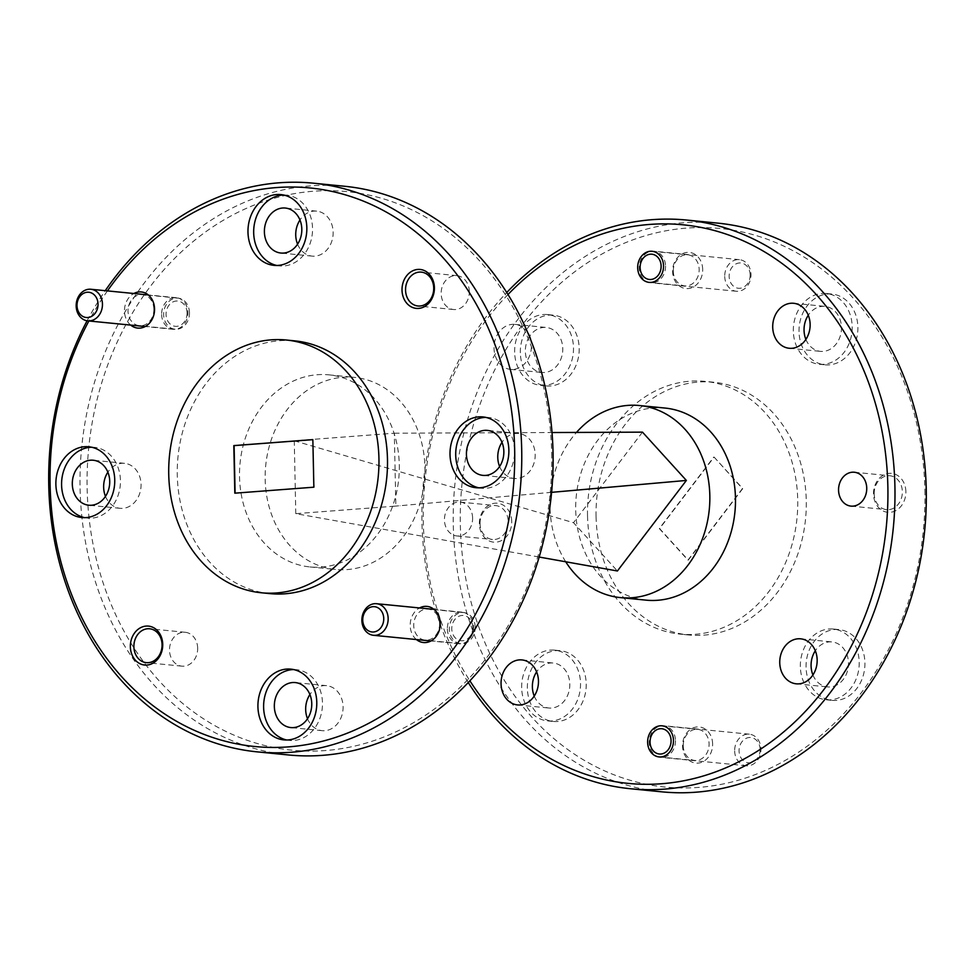 <?xml version="1.0" encoding="UTF-8"?>
<svg xmlns="http://www.w3.org/2000/svg" width="975" height="975" viewBox="0 0 975 975"><rect width="100%" height="100%" fill="white"/><g stroke="black" fill="none" stroke-linecap="round" stroke-linejoin="round"><path stroke-width="0.73" stroke-dasharray="4.88 3.66" d="M712.628 743.888A18.159 15.003 -84.4 0 0 697.21 726.936A18.159 15.003 -84.4 0 0 682.561 746.168A18.159 15.003 -84.4 0 0 697.966 763.12A18.159 15.003 -84.4 0 0 712.628 743.888M683.243 745.863A15.624 12.907 95.6 0 1 697.698 729.337A15.624 12.907 95.6 0 1 709.093 743.901A15.624 12.907 95.6 0 1 694.639 760.427A15.624 12.907 95.6 0 1 683.243 745.863M511.741 521.454A19.561 16.148 -84.4 0 0 495.154 503.197A19.561 16.148 -84.4 0 0 479.371 523.904A19.561 16.148 -84.4 0 0 495.97 542.173A19.561 16.148 -84.4 0 0 511.741 521.454M480.053 523.612A17.014 14.052 95.6 0 1 495.812 505.611A17.014 14.052 95.6 0 1 508.219 521.479A17.014 14.052 95.6 0 1 492.46 539.48A17.014 14.052 95.6 0 1 480.053 523.612M905.872 491.607A19.561 16.148 -84.4 0 0 889.273 473.35A19.561 16.148 -84.4 0 0 873.503 494.057A19.561 16.148 -84.4 0 0 890.09 512.326A19.561 16.148 -84.4 0 0 905.872 491.607M874.173 493.764A17.014 14.052 95.6 0 1 889.931 475.763A17.014 14.052 95.6 0 1 902.35 491.632A17.014 14.052 95.6 0 1 886.592 509.633A17.014 14.052 95.6 0 1 874.173 493.764M702.682 269.356A18.159 15.003 -84.4 0 0 687.277 252.391A18.159 15.003 -84.4 0 0 672.628 271.623A18.159 15.003 -84.4 0 0 688.033 288.588A18.159 15.003 -84.4 0 0 702.682 269.356M673.298 271.33A15.624 12.907 95.6 0 1 687.765 254.804A15.624 12.907 95.6 0 1 699.16 269.368A15.624 12.907 95.6 0 1 684.694 285.894A15.624 12.907 95.6 0 1 673.298 271.33M416.423 639.539A18.159 15.003 95.6 0 1 410.207 625.597A18.159 15.003 95.6 0 1 419.543 607.949M439.591 623.622A15.624 12.907 -84.4 0 0 428.196 609.058A15.624 12.907 -84.4 0 0 413.729 625.584A15.624 12.907 -84.4 0 0 425.124 640.148A15.624 12.907 -84.4 0 0 439.591 623.622M130.711 325.102A18.159 15.003 95.6 0 1 124.483 311.159A18.159 15.003 95.6 0 1 133.831 293.512M153.867 309.185A15.624 12.907 -84.4 0 0 142.472 294.621A15.624 12.907 -84.4 0 0 128.018 311.135A15.624 12.907 -84.4 0 0 139.413 325.699A15.624 12.907 -84.4 0 0 153.867 309.185M520.333 352.767A35.551 29.372 95.6 0 1 553.264 315.157A35.551 29.372 95.6 0 1 579.187 348.307A35.551 29.372 95.6 0 1 546.268 385.917A35.551 29.372 95.6 0 1 520.333 352.767M514.642 352.207A35.551 29.372 95.6 0 1 547.56 314.584A35.551 29.372 95.6 0 1 573.495 347.746A35.551 29.372 95.6 0 1 540.577 385.357A35.551 29.372 95.6 0 1 514.642 352.207M799.025 331.658A35.551 29.372 95.6 0 1 831.943 294.048A35.551 29.372 95.6 0 1 857.878 327.21A35.551 29.372 95.6 0 1 824.96 364.821A35.551 29.372 95.6 0 1 799.025 331.658M793.333 331.098A35.551 29.372 95.6 0 1 826.252 293.487A35.551 29.372 95.6 0 1 852.187 326.637A35.551 29.372 95.6 0 1 819.256 364.26A35.551 29.372 95.6 0 1 793.333 331.098M806.057 667.205A35.551 29.372 95.6 0 1 838.975 629.594A35.551 29.372 95.6 0 1 864.91 662.756A35.551 29.372 95.6 0 1 831.992 700.367A35.551 29.372 95.6 0 1 806.057 667.205M800.353 666.644A35.551 29.372 95.6 0 1 833.284 629.033A35.551 29.372 95.6 0 1 859.207 662.196A35.551 29.372 95.6 0 1 826.288 699.806A35.551 29.372 95.6 0 1 800.353 666.644M527.365 688.313A35.551 29.372 95.6 0 1 560.284 650.703A35.551 29.372 95.6 0 1 586.219 683.853A35.551 29.372 95.6 0 1 553.3 721.463A35.551 29.372 95.6 0 1 527.365 688.313M521.662 687.753A35.551 29.372 95.6 0 1 554.592 650.142A35.551 29.372 95.6 0 1 580.527 683.292A35.551 29.372 95.6 0 1 547.597 720.903A35.551 29.372 95.6 0 1 521.662 687.753M472.607 517.957A17.014 14.052 -84.4 0 0 460.2 502.088A17.014 14.052 -84.4 0 0 444.442 520.089A17.014 14.052 -84.4 0 0 456.848 535.957A17.014 14.052 -84.4 0 0 472.607 517.957M924.897 490.169A280.642 231.831 95.6 0 1 698.478 787.422A280.642 231.831 95.6 0 1 460.346 525.342A280.642 231.831 95.6 0 1 686.766 228.101A280.642 231.831 95.6 0 1 924.897 490.169M717.856 223.141A285.724 236.023 -84.4 0 0 453.302 525.379A285.724 236.023 -84.4 0 0 661.696 791.822M508.012 294.499A280.642 231.831 -84.4 0 0 423.321 521.686A280.642 231.831 -84.4 0 0 469.865 680.782M468.244 682.512A285.724 236.023 95.6 0 1 421.956 522.283A285.724 236.023 95.6 0 1 506.756 292.488M596.066 516.555A126.994 104.898 95.6 0 1 713.651 382.224A126.994 104.898 95.6 0 1 806.264 500.65A126.994 104.898 95.6 0 1 688.691 634.981A126.994 104.898 95.6 0 1 596.066 516.555M587.523 515.714A126.994 104.898 95.6 0 1 705.108 381.383A126.994 104.898 95.6 0 1 797.721 499.797A126.994 104.898 95.6 0 1 680.148 634.128A126.994 104.898 95.6 0 1 587.523 515.714M646.096 600.149A96.513 79.718 95.6 0 1 575.713 510.144A96.513 79.718 95.6 0 1 665.072 408.062M565.732 561.783A96.513 79.718 95.6 0 1 550.071 507.622A96.513 79.718 95.6 0 1 576.481 432.425M551.679 453.314A280.642 231.831 95.6 0 1 325.272 750.555A280.642 231.831 95.6 0 1 87.141 488.487A280.642 231.831 95.6 0 1 313.56 191.234A280.642 231.831 95.6 0 1 551.679 453.314M344.65 186.274A285.724 236.023 -84.4 0 0 80.084 488.524A285.724 236.023 -84.4 0 0 288.478 754.955M469.328 291.513A17.014 14.052 -84.4 0 0 456.922 275.645A17.014 14.052 -84.4 0 0 441.163 293.646A17.014 14.052 -84.4 0 0 453.57 309.514A17.014 14.052 -84.4 0 0 469.328 291.513M189.479 312.695A15.624 12.907 -84.4 0 0 178.084 298.131A15.624 12.907 -84.4 0 0 163.629 314.657A15.624 12.907 -84.4 0 0 175.025 329.221A15.624 12.907 -84.4 0 0 189.479 312.695M197.669 648.156A17.014 14.052 -84.4 0 0 185.25 632.287A17.014 14.052 -84.4 0 0 169.504 650.288A17.014 14.052 -84.4 0 0 181.911 666.157A17.014 14.052 -84.4 0 0 197.669 648.156M475.203 627.144A15.624 12.907 -84.4 0 0 463.808 612.58A15.624 12.907 -84.4 0 0 449.341 629.094A15.624 12.907 -84.4 0 0 460.736 643.671A15.624 12.907 -84.4 0 0 475.203 627.144M307.515 718.709A22.608 18.671 -84.4 0 0 322.164 730.665A22.608 18.671 -84.4 0 0 343.09 706.753A22.608 18.671 -84.4 0 0 326.601 685.669A22.608 18.671 -84.4 0 0 309.904 694.529M105.483 496.36A22.608 18.671 -84.4 0 0 120.132 508.316A22.608 18.671 -84.4 0 0 141.058 484.404A22.608 18.671 -84.4 0 0 124.568 463.332A22.608 18.671 -84.4 0 0 107.872 472.18M297.582 244.177A22.608 18.671 -84.4 0 0 312.219 256.12A22.608 18.671 -84.4 0 0 333.145 232.221A22.608 18.671 -84.4 0 0 316.668 211.136A22.608 18.671 -84.4 0 0 299.971 219.997M499.614 466.525A22.608 18.671 -84.4 0 0 514.252 478.469A22.608 18.671 -84.4 0 0 535.19 454.557A22.608 18.671 -84.4 0 0 518.7 433.485A22.608 18.671 -84.4 0 0 502.003 442.333M478.81 487.817A35.551 29.372 -84.4 0 0 481.638 488.268A35.551 29.372 -84.4 0 0 514.568 450.657A35.551 29.372 -84.4 0 0 488.633 417.495A35.551 29.372 -84.4 0 0 485.769 417.385M276.778 265.468A35.551 29.372 -84.4 0 0 279.606 265.919A35.551 29.372 -84.4 0 0 312.536 228.308A35.551 29.372 -84.4 0 0 286.601 195.146A35.551 29.372 -84.4 0 0 283.737 195.037M84.679 517.664A35.551 29.372 -84.4 0 0 87.518 518.115A35.551 29.372 -84.4 0 0 120.437 480.492A35.551 29.372 -84.4 0 0 94.502 447.342A35.551 29.372 -84.4 0 0 91.638 447.232M286.723 740.001A35.551 29.372 -84.4 0 0 289.551 740.452A35.551 29.372 -84.4 0 0 322.469 702.841A35.551 29.372 -84.4 0 0 296.534 669.691A35.551 29.372 -84.4 0 0 293.67 669.569M269.892 593.617A126.994 104.898 95.6 0 1 177.279 475.203A126.994 104.898 95.6 0 1 294.852 340.872M399.287 464.856A96.513 79.718 95.6 0 1 309.928 566.938A96.513 79.718 95.6 0 1 239.533 476.946A96.513 79.718 95.6 0 1 328.904 374.851A96.513 79.718 95.6 0 1 399.287 464.856M424.929 467.378A96.513 79.718 95.6 0 1 335.571 569.473A96.513 79.718 95.6 0 1 265.176 479.481A96.513 79.718 95.6 0 1 354.534 377.386A96.513 79.718 95.6 0 1 424.929 467.378M534.227 696.065A22.608 18.671 -84.4 0 0 548.876 708.021A22.608 18.671 -84.4 0 0 569.802 684.109A22.608 18.671 -84.4 0 0 553.312 663.024A22.608 18.671 -84.4 0 0 536.616 671.885M812.918 674.956A22.608 18.671 -84.4 0 0 827.568 686.912A22.608 18.671 -84.4 0 0 848.494 663A22.608 18.671 -84.4 0 0 832.004 641.928A22.608 18.671 -84.4 0 0 815.307 650.776M805.886 339.41A22.608 18.671 -84.4 0 0 820.536 351.366A22.608 18.671 -84.4 0 0 841.462 327.454A22.608 18.671 -84.4 0 0 824.972 306.382A22.608 18.671 -84.4 0 0 808.275 315.23M529.413 336.607A22.608 18.671 -84.4 0 0 525.354 351.39A22.608 18.671 -84.4 0 0 541.844 372.462A22.608 18.671 -84.4 0 0 562.77 348.562A22.608 18.671 -84.4 0 0 546.293 327.478A22.608 18.671 -84.4 0 0 529.596 336.338M527.938 333.048A22.608 18.671 -84.4 0 0 514.946 324.383A22.608 18.671 -84.4 0 0 494.02 348.294A22.608 18.671 -84.4 0 0 510.51 369.379A22.608 18.671 -84.4 0 0 531.436 345.467A22.608 18.671 -84.4 0 0 530.705 339.788M295.791 513.667L294.267 440.773L394.314 433.205L395.85 506.086L295.791 513.667L539.151 557.042M87.092 320.775A285.724 236.023 95.6 0 1 105.251 290.684M107.433 290.903A280.642 231.831 -84.4 0 0 88.896 320.97M235.097 493.155L314.133 487.22L312.853 439.615M551.582 492.338L395.85 506.086M294.267 440.773L573.519 522.685L617.407 570.984M394.314 433.205L552.021 432.534M642.488 432.144L573.519 522.685M714.09 457.08L742.731 488.609L688.253 560.125L659.612 528.596L714.09 457.08L742.45 488.572L687.972 560.101L659.319 528.572L713.797 457.056M187.066 312.878A12.699 10.493 95.6 0 1 176.816 326.332A12.699 10.493 95.6 0 1 166.043 314.474A12.699 10.493 95.6 0 1 176.292 301.019A12.699 10.493 95.6 0 1 187.066 312.878M161.631 314.498A15.868 13.114 -84.4 0 0 173.209 329.294A15.868 13.114 -84.4 0 0 187.907 312.512A15.868 13.114 -84.4 0 0 176.329 297.704A15.868 13.114 -84.4 0 0 161.631 314.498M472.778 627.327A12.699 10.493 95.6 0 1 462.54 640.77A12.699 10.493 95.6 0 1 451.766 628.912A12.699 10.493 95.6 0 1 462.004 615.469A12.699 10.493 95.6 0 1 472.778 627.327M447.354 628.936A15.868 13.114 -84.4 0 0 458.933 643.744A15.868 13.114 -84.4 0 0 473.631 626.949A15.868 13.114 -84.4 0 0 462.053 612.154A15.868 13.114 -84.4 0 0 447.354 628.936M760.098 749.361A12.699 10.493 95.6 0 1 749.848 762.816A12.699 10.493 95.6 0 1 739.074 750.957A12.699 10.493 95.6 0 1 749.324 737.502A12.699 10.493 95.6 0 1 760.098 749.361M734.662 750.982A15.868 13.114 -84.4 0 0 746.241 765.777A15.868 13.114 -84.4 0 0 760.939 748.995A15.868 13.114 -84.4 0 0 749.361 734.187A15.868 13.114 -84.4 0 0 734.662 750.982M675.48 740.549A15.868 13.114 95.6 0 1 660.782 757.343A15.868 13.114 95.6 0 1 649.204 742.536A15.868 13.114 95.6 0 1 663.902 725.753A15.868 13.114 95.6 0 1 675.48 740.549M750.153 274.828A12.699 10.493 95.6 0 1 739.915 288.283A12.699 10.493 95.6 0 1 729.142 276.425A12.699 10.493 95.6 0 1 739.379 262.97A12.699 10.493 95.6 0 1 750.153 274.828M724.73 276.449A15.868 13.114 -84.4 0 0 736.308 291.245A15.868 13.114 -84.4 0 0 751.006 274.45A15.868 13.114 -84.4 0 0 739.428 259.655A15.868 13.114 -84.4 0 0 724.73 276.449M665.535 266.017A15.868 13.114 95.6 0 1 650.837 282.811A15.868 13.114 95.6 0 1 639.259 268.003A15.868 13.114 95.6 0 1 653.957 251.209A15.868 13.114 95.6 0 1 665.535 266.017M547.56 314.584L553.264 315.157M826.252 293.487L831.943 294.048M833.284 629.033L838.975 629.594M554.592 650.142L560.284 650.703M460.2 502.088L495.812 505.611M854.319 472.241L889.931 475.763M652.153 251.294L687.765 254.804M662.086 725.827L697.698 729.337M713.651 382.224L705.108 381.383M456.922 275.645L421.31 272.123M178.084 298.131L142.472 294.621M185.25 632.287L149.638 628.777M463.808 612.58L428.196 609.058M326.601 685.669L295.267 682.573M124.568 463.332L93.234 460.237M316.668 211.136L285.322 208.041M518.7 433.485L487.366 430.389M488.633 417.495L482.93 416.934M286.601 195.146L280.897 194.586M94.502 447.342L88.81 446.782M296.534 669.691L290.842 669.13M309.928 566.938L335.571 569.473M521.978 659.929L553.312 663.024M800.67 638.832L832.004 641.928M793.638 303.286L824.972 306.382M514.946 324.383L546.293 327.478M510.51 369.379L541.844 372.462M789.202 348.27L820.536 351.366M796.222 683.816L827.568 686.912M517.53 704.925L548.876 708.021M328.904 374.851L354.534 377.386M289.551 740.452L283.847 739.891M87.518 518.115L81.815 517.542M279.606 265.919L273.914 265.358M481.638 488.268L475.946 487.707M514.252 478.469L482.918 475.373M312.219 256.12L280.885 253.037M120.132 508.316L88.786 505.221M322.164 730.665L290.818 727.569M460.736 643.671L425.124 640.148M181.911 666.157L146.299 662.647M175.025 329.221L139.413 325.699M453.57 309.514L417.958 305.992M391.572 506.415L400.091 505.708M688.691 634.981L680.148 634.128M659.027 756.917L694.639 760.427M649.082 282.372L684.694 285.894M850.98 506.11L886.592 509.633M456.848 535.957L492.46 539.48M547.597 720.903L553.3 721.463M826.288 699.806L831.992 700.367M819.256 364.26L824.96 364.821M540.577 385.357L546.268 385.917M173.209 329.294L145.214 326.528M176.329 297.704L148.334 294.938M458.933 643.744L430.926 640.977M462.053 612.154L434.046 609.387M746.241 765.777L660.782 757.343M749.361 734.187L663.902 725.753M736.308 291.245L650.837 282.811M739.428 259.655L653.957 251.209"/><path stroke-width="1.46" d="M419.543 607.949A18.159 15.003 95.6 0 1 440.261 623.33A18.159 15.003 95.6 0 1 432.242 640.173A18.159 15.003 95.6 0 1 416.423 639.539M130.357 646.791A19.561 16.148 95.6 0 1 146.14 626.084A19.561 16.148 95.6 0 1 162.728 644.341A19.561 16.148 95.6 0 1 146.957 665.06A19.561 16.148 95.6 0 1 130.357 646.791M162.057 644.646A17.014 14.052 -84.4 0 0 149.638 628.777A17.014 14.052 -84.4 0 0 133.892 646.778A17.014 14.052 -84.4 0 0 146.299 662.647A17.014 14.052 -84.4 0 0 162.057 644.646M402.017 290.148A19.561 16.148 95.6 0 1 417.8 269.429A19.561 16.148 95.6 0 1 434.399 287.686A19.561 16.148 95.6 0 1 418.616 308.405A19.561 16.148 95.6 0 1 402.017 290.148M433.717 287.991A17.014 14.052 -84.4 0 0 421.31 272.123A17.014 14.052 -84.4 0 0 405.551 290.123A17.014 14.052 -84.4 0 0 417.958 305.992A17.014 14.052 -84.4 0 0 433.717 287.991M133.831 293.512A18.159 15.003 95.6 0 1 154.55 308.88A18.159 15.003 95.6 0 1 146.53 325.735A18.159 15.003 95.6 0 1 130.711 325.102M866.738 488.109A17.014 14.052 -84.4 0 0 854.319 472.241A17.014 14.052 -84.4 0 0 838.561 490.242A17.014 14.052 -84.4 0 0 850.98 506.11A17.014 14.052 -84.4 0 0 866.738 488.109M663.548 265.858A15.624 12.907 -84.4 0 0 652.153 251.294A15.624 12.907 -84.4 0 0 637.687 267.808A15.624 12.907 -84.4 0 0 649.082 282.372A15.624 12.907 -84.4 0 0 663.548 265.858M673.481 740.391A15.624 12.907 -84.4 0 0 662.086 725.827A15.624 12.907 -84.4 0 0 647.632 742.353A15.624 12.907 -84.4 0 0 659.027 756.917A15.624 12.907 -84.4 0 0 673.481 740.391M630.35 788.726L661.696 791.822A285.724 236.023 -84.4 0 0 926.25 489.572A285.724 236.023 -84.4 0 0 717.856 223.141L686.522 220.045A285.724 236.023 95.6 0 1 894.916 486.476A285.724 236.023 95.6 0 1 630.35 788.726A285.724 236.023 95.6 0 1 468.244 682.512M469.865 680.782A280.642 231.831 -84.4 0 0 731.957 765.095A280.642 231.831 -84.4 0 0 887.859 486.513A280.642 231.831 -84.4 0 0 752.176 245.054A280.642 231.831 -84.4 0 0 508.012 294.499M506.756 292.488A285.724 236.023 95.6 0 1 686.522 220.045M576.481 432.425A96.513 79.718 95.6 0 1 639.429 405.527L665.072 408.062A96.513 79.718 95.6 0 1 735.467 498.054A96.513 79.718 95.6 0 1 646.096 600.149L620.466 597.614A96.513 79.718 95.6 0 1 565.732 561.783M639.429 405.527A96.513 79.718 95.6 0 1 709.824 495.519A96.513 79.718 95.6 0 1 620.466 597.614M88.896 320.97A280.642 231.831 -84.4 0 0 50.103 484.831A280.642 231.831 -84.4 0 0 288.234 746.899A280.642 231.831 -84.4 0 0 514.654 449.658A280.642 231.831 -84.4 0 0 361.286 200.289A280.642 231.831 -84.4 0 0 107.433 290.903M105.251 290.684A285.724 236.023 95.6 0 1 313.304 183.178A285.724 236.023 95.6 0 1 521.698 449.621A285.724 236.023 95.6 0 1 257.144 751.859A285.724 236.023 95.6 0 1 48.75 485.428A285.724 236.023 95.6 0 1 87.092 320.775M257.144 751.859L288.478 754.955A285.724 236.023 -84.4 0 0 553.044 452.717A285.724 236.023 -84.4 0 0 344.65 186.274L313.304 183.178M311.756 703.658A22.608 18.671 -84.4 0 0 295.267 682.573A22.608 18.671 -84.4 0 0 274.341 706.485A22.608 18.671 -84.4 0 0 290.818 727.569A22.608 18.671 -84.4 0 0 311.756 703.658M309.904 694.529A22.608 18.671 -84.4 0 0 305.675 709.581A22.608 18.671 -84.4 0 0 307.515 718.709M109.724 481.309A22.608 18.671 -84.4 0 0 93.234 460.237A22.608 18.671 -84.4 0 0 72.308 484.148A22.608 18.671 -84.4 0 0 88.786 505.221A22.608 18.671 -84.4 0 0 109.724 481.309M107.872 472.18A22.608 18.671 -84.4 0 0 103.643 487.232A22.608 18.671 -84.4 0 0 105.483 496.36M301.811 229.125A22.608 18.671 -84.4 0 0 285.322 208.041A22.608 18.671 -84.4 0 0 264.396 231.952A22.608 18.671 -84.4 0 0 280.885 253.037A22.608 18.671 -84.4 0 0 301.811 229.125M299.971 219.997A22.608 18.671 -84.4 0 0 295.73 235.048A22.608 18.671 -84.4 0 0 297.582 244.177M503.843 451.462A22.608 18.671 -84.4 0 0 487.366 430.389A22.608 18.671 -84.4 0 0 466.428 454.301A22.608 18.671 -84.4 0 0 482.918 475.373A22.608 18.671 -84.4 0 0 503.843 451.462M502.003 442.333A22.608 18.671 -84.4 0 0 497.774 457.397A22.608 18.671 -84.4 0 0 499.614 466.525M508.865 450.097A35.551 29.372 -84.4 0 0 482.93 416.934A35.551 29.372 -84.4 0 0 450.011 454.545A35.551 29.372 -84.4 0 0 475.946 487.707A35.551 29.372 -84.4 0 0 508.865 450.097M485.769 417.385A35.551 29.372 -84.4 0 0 455.715 455.106A35.551 29.372 -84.4 0 0 478.81 487.817M306.832 227.748A35.551 29.372 -84.4 0 0 280.897 194.586A35.551 29.372 -84.4 0 0 247.979 232.196A35.551 29.372 -84.4 0 0 273.914 265.358A35.551 29.372 -84.4 0 0 306.832 227.748M283.737 195.037A35.551 29.372 -84.4 0 0 253.683 232.769A35.551 29.372 -84.4 0 0 276.778 265.468M114.745 479.932A35.551 29.372 -84.4 0 0 88.81 446.782A35.551 29.372 -84.4 0 0 55.88 484.392A35.551 29.372 -84.4 0 0 81.815 517.542A35.551 29.372 -84.4 0 0 114.745 479.932M91.638 447.232A35.551 29.372 -84.4 0 0 61.583 484.953A35.551 29.372 -84.4 0 0 84.679 517.664M316.778 702.28A35.551 29.372 -84.4 0 0 290.842 669.13A35.551 29.372 -84.4 0 0 257.924 706.741A35.551 29.372 -84.4 0 0 283.847 739.891A35.551 29.372 -84.4 0 0 316.778 702.28M293.67 669.569A35.551 29.372 -84.4 0 0 263.616 707.302A35.551 29.372 -84.4 0 0 286.723 740.001M378.934 458.445A126.994 104.898 95.6 0 1 261.349 592.776A126.994 104.898 95.6 0 1 168.736 474.35A126.994 104.898 95.6 0 1 286.309 340.019A126.994 104.898 95.6 0 1 378.934 458.445M286.309 340.019L294.852 340.872A126.994 104.898 95.6 0 1 387.477 459.286A126.994 104.898 95.6 0 1 269.892 593.617L261.349 592.776M536.616 671.885A22.608 18.671 -84.4 0 0 532.387 686.936A22.608 18.671 -84.4 0 0 534.227 696.065M538.468 681.013A22.608 18.671 -84.4 0 0 521.978 659.929A22.608 18.671 -84.4 0 0 501.053 683.841A22.608 18.671 -84.4 0 0 517.53 704.925A22.608 18.671 -84.4 0 0 538.468 681.013M815.307 650.776A22.608 18.671 -84.4 0 0 811.078 665.84A22.608 18.671 -84.4 0 0 812.918 674.956M817.16 659.904A22.608 18.671 -84.4 0 0 800.67 638.832A22.608 18.671 -84.4 0 0 779.744 662.744A22.608 18.671 -84.4 0 0 796.222 683.816A22.608 18.671 -84.4 0 0 817.16 659.904M808.275 315.23A22.608 18.671 -84.4 0 0 804.046 330.293A22.608 18.671 -84.4 0 0 805.886 339.41M810.128 324.358A22.608 18.671 -84.4 0 0 793.638 303.286A22.608 18.671 -84.4 0 0 772.712 327.198A22.608 18.671 -84.4 0 0 789.202 348.27A22.608 18.671 -84.4 0 0 810.128 324.358M530.705 339.788A22.608 18.671 -84.4 0 0 527.938 333.048M312.853 439.615L233.817 445.599L234.817 493.179L313.852 487.195L312.853 439.615M312.853 439.664L234.098 445.624L235.097 493.155M539.151 557.042L617.407 570.984L686.376 480.443L551.582 492.338M552.021 432.534L642.488 432.144L686.376 480.443M77.013 305.675A12.699 10.493 -84.4 0 0 87.787 317.533A12.699 10.493 -84.4 0 0 98.036 304.09A12.699 10.493 -84.4 0 0 87.262 292.232A12.699 10.493 -84.4 0 0 77.013 305.675M102.448 304.066A15.868 13.114 95.6 0 1 87.75 320.86A15.868 13.114 95.6 0 1 76.172 306.053A15.868 13.114 95.6 0 1 90.87 289.258A15.868 13.114 95.6 0 1 102.448 304.066M362.737 620.124A12.699 10.493 -84.4 0 0 373.51 631.983A12.699 10.493 -84.4 0 0 383.748 618.528A12.699 10.493 -84.4 0 0 372.974 606.669A12.699 10.493 -84.4 0 0 362.737 620.124M388.16 618.516A15.868 13.114 95.6 0 1 373.462 635.298A15.868 13.114 95.6 0 1 361.883 620.502A15.868 13.114 95.6 0 1 376.582 603.708A15.868 13.114 95.6 0 1 388.16 618.516M650.045 742.17A12.699 10.493 -84.4 0 0 660.818 754.028A12.699 10.493 -84.4 0 0 671.068 740.573A12.699 10.493 -84.4 0 0 660.294 728.715A12.699 10.493 -84.4 0 0 650.045 742.17M640.112 267.625A12.699 10.493 -84.4 0 0 650.886 279.484A12.699 10.493 -84.4 0 0 661.123 266.041A12.699 10.493 -84.4 0 0 650.349 254.183A12.699 10.493 -84.4 0 0 640.112 267.625M145.214 326.528L87.75 320.86M148.334 294.938L90.87 289.258M430.926 640.977L373.462 635.298M434.046 609.387L376.582 603.708"/></g></svg>
